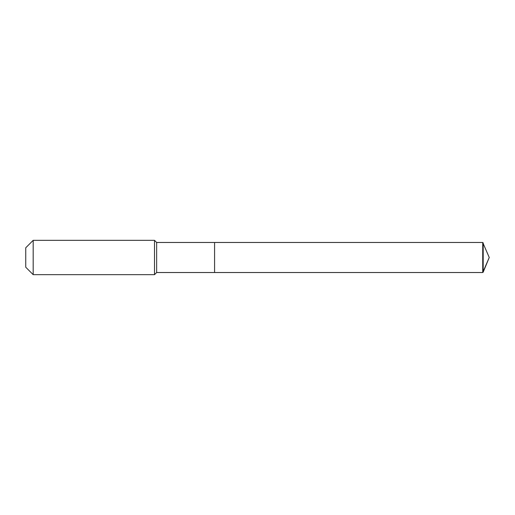 <?xml version="1.0" encoding="UTF-8"?>
<svg xmlns="http://www.w3.org/2000/svg" width="515" height="515" viewBox="0 0 515 515"><rect width="100%" height="100%" fill="white"/><g stroke="black" fill="none" stroke-linecap="round" stroke-linejoin="round"><path stroke-width="0.77" d="M156.644 242.481L156.644 272.519L214.581 272.519L214.581 242.481L482.729 242.481L489.25 257.5L482.729 242.481L482.729 272.519L489.25 257.5L482.729 272.519L214.581 272.519L482.729 272.519L214.581 272.519L214.581 242.481L156.644 242.481L154.5 240.331L33.192 240.331L25.75 247.773L25.75 267.227L33.192 274.669L33.192 240.331M156.644 272.519L154.5 274.669L154.5 240.331M154.5 274.669L33.192 274.669M482.729 272.519L483.186 272.132L483.186 242.868M482.729 242.481L214.581 242.481M489.25 257.5L483.186 272.132"/></g></svg>
